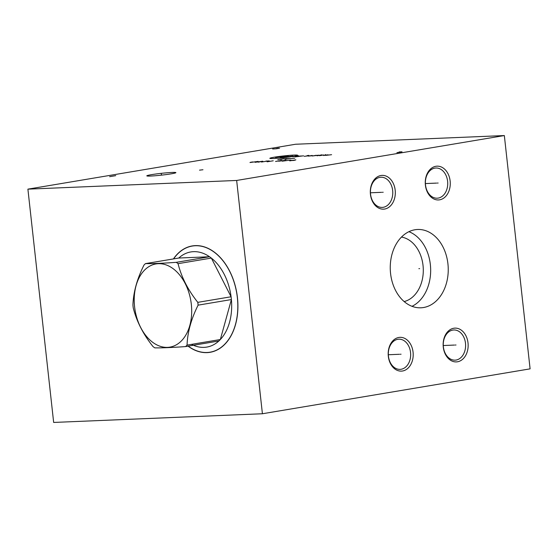 <?xml version="1.0" encoding="UTF-8"?>
<svg xmlns="http://www.w3.org/2000/svg" width="558" height="558" viewBox="0 0 558 558"><rect width="100%" height="100%" fill="white"/><g stroke="black" fill="none" stroke-linecap="round" stroke-linejoin="round"><path stroke-width="0.84" d="M53.659 422.441L27.9 189.148L236.655 180.457L262.413 413.757L53.659 422.441M173.433 258.926A53.931 36.158 80.5 0 1 192.238 245.932A53.931 36.158 80.5 0 1 195.251 245.618A53.931 36.158 80.5 0 1 237.164 295.37A53.931 36.158 80.5 0 1 210.08 352.307A53.931 36.158 80.5 0 1 207.067 352.621A53.931 36.158 80.5 0 1 188.067 346.162M27.9 189.148L295.587 144.243L504.341 135.559L530.1 368.852L262.413 413.757M236.655 180.457L504.341 135.559M425.391 185.13A16.907 12.499 -92.4 0 1 435.917 166.284A16.907 12.499 -92.4 0 1 450.139 180.98A16.907 12.499 -92.4 0 1 439.613 199.827A16.907 12.499 -92.4 0 1 425.391 185.13M443.275 347.09A16.907 12.499 -92.4 0 1 453.793 328.244A16.907 12.499 -92.4 0 1 468.016 342.94A16.907 12.499 -92.4 0 1 457.497 361.786A16.907 12.499 -92.4 0 1 443.275 347.09M370.442 194.344A16.907 12.499 -92.4 0 1 380.961 175.498A16.907 12.499 -92.4 0 1 395.183 190.194A16.907 12.499 -92.4 0 1 384.664 209.041A16.907 12.499 -92.4 0 1 370.442 194.344M388.319 356.304A16.907 12.499 -92.4 0 1 398.844 337.457A16.907 12.499 -92.4 0 1 413.066 352.154A16.907 12.499 -92.4 0 1 402.541 371A16.907 12.499 -92.4 0 1 388.319 356.304M423.543 307.521A39.193 28.981 -92.4 0 1 420.878 307.8A39.193 28.981 -92.4 0 1 390.398 271.648A39.193 28.981 -92.4 0 1 414.957 229.756A39.193 28.981 -92.4 0 1 417.621 229.477A39.193 28.981 -92.4 0 1 448.095 265.629A39.193 28.981 -92.4 0 1 423.543 307.521M150.646 176.042A14.634 0.907 173.7 0 1 146.845 175.903A14.634 0.907 173.7 0 1 155.605 174.04A14.634 0.907 173.7 0 1 172.059 172.45A14.634 0.907 173.7 0 1 175.875 172.701A14.634 0.907 173.7 0 1 166.263 174.563A14.634 0.907 173.7 0 1 150.646 176.042M401.481 237.073A32.664 24.147 -92.4 0 1 423.264 268.475A32.664 24.147 -92.4 0 1 404.166 301.571M412.013 306.321A39.193 28.981 87.6 0 0 430.623 268.168A39.193 28.981 87.6 0 0 408.909 231.689M434.898 168.118A15.101 11.167 -92.4 0 1 435.924 168.014A15.101 11.167 -92.4 0 1 447.607 181.252A15.101 11.167 -92.4 0 1 438.204 198.09A15.101 11.167 -92.4 0 1 437.179 198.195A15.101 11.167 -92.4 0 1 425.503 184.956A15.101 11.167 -92.4 0 1 434.898 168.118M452.775 330.085A15.101 11.167 -92.4 0 1 453.807 329.973A15.101 11.167 -92.4 0 1 465.484 343.212A15.101 11.167 -92.4 0 1 456.088 360.05A15.101 11.167 -92.4 0 1 455.063 360.154A15.101 11.167 -92.4 0 1 443.38 346.916A15.101 11.167 -92.4 0 1 452.775 330.085M379.942 177.339A15.101 11.167 -92.4 0 1 380.975 177.235A15.101 11.167 -92.4 0 1 392.651 190.466A15.101 11.167 -92.4 0 1 383.255 207.304A15.101 11.167 -92.4 0 1 382.23 207.409A15.101 11.167 -92.4 0 1 370.547 194.177A15.101 11.167 -92.4 0 1 379.942 177.339M397.826 339.299A15.101 11.167 -92.4 0 1 398.851 339.194A15.101 11.167 -92.4 0 1 410.535 352.426A15.101 11.167 -92.4 0 1 401.132 369.263A15.101 11.167 -92.4 0 1 400.107 369.375A15.101 11.167 -92.4 0 1 388.431 356.137A15.101 11.167 -92.4 0 1 397.826 339.299M188.22 346.134A53.798 36.068 -99.5 0 0 210.059 352.182A53.798 36.068 -99.5 0 0 237.352 297.616A53.798 36.068 80.5 0 0 192.259 246.057A53.798 36.068 80.5 0 0 173.587 258.898M176.258 262.337L209.55 256.75L178.762 258.033A48.239 32.336 -99.5 0 1 209.55 256.75A48.239 32.336 80.5 0 1 211.349 258.082A48.239 32.336 -99.5 0 1 231.089 296.765A48.239 32.336 80.5 0 1 231.256 298.167A48.239 32.336 -99.5 0 1 231.396 299.562L198.104 305.149A48.239 32.336 -99.5 0 0 197.964 303.747A48.239 32.336 -99.5 0 0 197.797 302.352C187.976 290 181.399 277.103 178.058 263.669A48.239 32.336 -99.5 0 0 176.258 262.337C162.755 263.306 152.494 263.732 145.471 263.613A48.239 32.336 -99.5 0 0 143.978 265.085C137.059 278.951 133.369 292.273 132.93 305.052A48.239 32.336 -99.5 0 0 133.069 306.447A48.239 32.336 -99.5 0 0 133.236 307.849C136.577 321.289 143.155 334.179 152.976 346.532A48.239 32.336 -99.5 0 0 154.775 347.864C161.792 347.983 172.059 347.55 185.563 346.581A48.239 32.336 -99.5 0 0 187.056 345.116C187.495 332.338 191.178 319.016 198.104 305.149M197.797 302.352L231.089 296.765L211.349 258.082L178.058 263.669M134.583 306.712A42.171 28.277 -99.5 0 0 167.574 347.369A42.171 28.277 -99.5 0 0 191.324 304.347A42.171 28.277 -99.5 0 0 158.339 263.69A42.171 28.277 -99.5 0 0 134.583 306.712M191.506 344.363A48.239 32.336 -99.5 0 0 218.855 341.001A48.239 32.336 -99.5 0 0 220.34 339.529A48.239 32.336 -99.5 0 0 231.396 299.562L220.34 339.529L187.056 345.116M218.855 341.001L185.563 346.581M178.762 258.033L145.471 263.613M161.415 174.773L161.297 173.712L161.415 174.773M202.966 169.751L199.52 170.148M115.757 175.651L109.64 176.677M272.667 148.979L276.336 148.756L279.558 148.177L277.605 148.191M276.266 148.505L276.97 148.477M396.912 152.662L402.011 151.811L399.193 151.922M293.145 156.4A13.964 0.865 -6.3 0 0 293.975 155.082A13.964 0.865 -6.3 0 0 274.362 157.182A13.964 0.865 -6.3 0 0 273.539 158.507A13.964 0.865 -6.3 0 0 293.145 156.4M283.513 156.47L275.457 157.468M288.374 156.219L280.249 157.328L285.563 156.331M283.862 157.175L292.79 156.031M292.699 156.805L298.816 155.78M295.112 156.707L299.046 156.045L297.072 156.073M295.259 156.882L303.496 155.808M301.09 155.905L297.923 156.589M306.984 155.661L308.727 155.368M309.153 155.738L304.222 156.331M312.431 155.71L308.274 156.107L312.208 155.445M316.226 155.277L312.257 155.996L318.632 155.18M321.987 154.817L317.077 155.794M319.483 155.696L323.856 154.957M325.168 154.74L325.739 154.664L325.168 154.74M328.006 154.789L323.64 155.522M325.684 155.382L331.591 154.692M277.772 159.665L283.889 158.639M279.809 159.323L286.7 158.521M282.474 159.03L280.583 159.553M286.993 158.674L290.244 158.486L284.999 159.365M294.736 158.186L290.369 158.702M252.697 161.932L250.361 162.322M249.977 162.524L258.103 161.408L249.977 162.524M258.284 162.176L262.79 161.213L255.069 162.308M257.35 161.994L259.491 161.904M261.493 162.043L267.617 161.018M266.006 161.081L269.221 160.948M273.239 160.781L267.122 161.806M269.814 161.255L268.21 161.325M281.678 160.432L275.561 161.457M278.707 161.213L285.961 160.251L278.707 161.213M282.257 161.178L290.383 160.069L282.257 161.178M295.873 159.839L289.755 160.864M292.448 160.313L290.837 160.383M292.817 160.558L295.147 160.167M437.402 183.066L438.128 183.038M436.551 183.101L425.391 183.568M455.286 345.032L456.005 344.997M454.435 345.067L443.275 345.528M382.453 192.287L383.172 192.259M381.602 192.322L370.442 192.789M400.33 354.246L401.056 354.218M399.479 354.281L388.326 354.749M418.891 268.656L419.609 268.621L418.891 268.656M212.542 351.763L210.059 352.182M194.742 245.646L192.259 246.057"/></g></svg>
